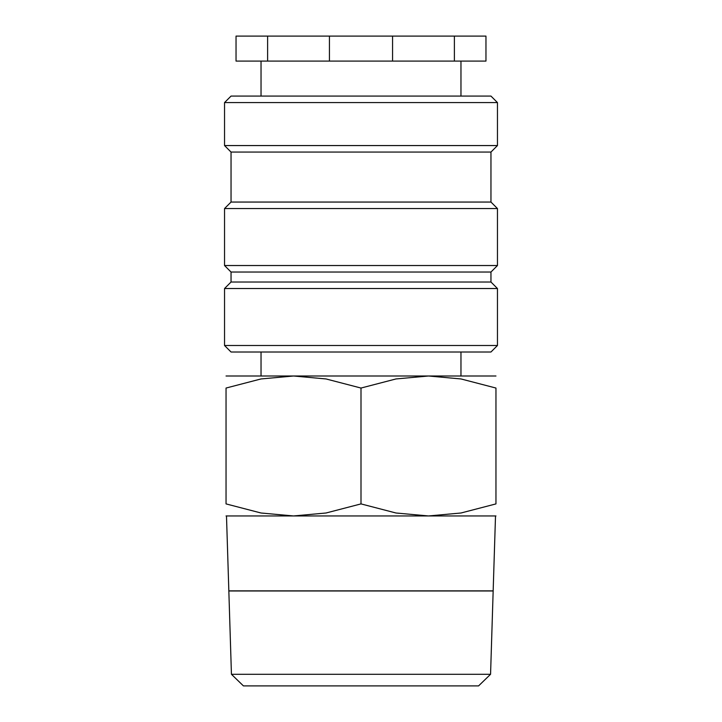 <?xml version="1.0" encoding="UTF-8"?>
<svg xmlns="http://www.w3.org/2000/svg" width="722" height="722" viewBox="0 0 722 722"><rect width="100%" height="100%" fill="white"/><g stroke="black" fill="none" stroke-linecap="round" stroke-linejoin="round"><path stroke-width="1.08" d="M361 345.504L224.542 345.504L231.04 352.002L490.96 352.002L497.458 345.504L361 345.504M490.96 282.022L231.04 282.022L231.04 272.032L490.96 272.032L490.96 282.022L497.458 288.52L224.542 288.52L224.542 345.504M490.96 202.052L231.04 202.052L231.04 152.062L490.96 152.062L490.96 202.052L497.458 208.55L497.458 265.534L224.542 265.534L231.04 272.032M497.458 208.55L224.542 208.55L224.542 265.534M497.458 102.578L224.542 102.578L231.04 96.08L490.96 96.08L497.458 102.578L497.458 145.564L224.542 145.564L231.04 152.062M392.569 36.1L392.569 61.09L454.391 61.09L454.391 36.1L267.609 36.1L267.609 61.09L329.431 61.09L329.431 36.1M392.569 61.09L329.431 61.09M495.96 376L428.48 376L460.988 378.951L495.96 388.048L495.96 503.902L460.988 512.999L428.48 515.95L361 515.95L428.48 515.95L395.972 512.999L361 503.902L326.028 512.999L293.52 515.95L261.012 512.999L226.04 503.902L226.04 388.048L261.012 378.951L293.52 376L326.028 378.951L361 388.048L395.972 378.951L428.48 376L226.04 376M361 515.95L226.04 515.95M490.563 674.285L231.437 674.285L228.838 590.975L493.162 590.975L490.563 674.285L478.578 685.9L243.422 685.9L231.437 674.285M495.96 515.95L428.48 515.95L495.509 515.95L493.162 590.876L228.838 590.876L226.491 515.95M495.96 388.075C495.96 371.911 495.96 371.911 495.96 388.075M226.04 388.075C226.04 371.911 226.04 371.911 226.04 388.075M495.96 503.875C495.96 520.039 495.96 520.039 495.96 503.875M226.04 503.875C226.04 520.039 226.04 520.039 226.04 503.875M361 388.048L361 503.902M267.609 61.09L236.04 61.09L236.04 36.1L267.609 36.1M454.391 36.1L485.96 36.1L485.96 61.09L454.391 61.09M261.03 352.002L261.03 376M231.04 282.022L224.542 288.52M231.04 202.052L224.542 208.55M224.542 102.578L224.542 145.564M261.03 61.09L261.03 96.08M460.97 61.09L460.97 96.08M490.96 152.062L497.458 145.564M490.96 272.032L497.458 265.534M497.458 288.52L497.458 345.504M460.97 352.002L460.97 376"/></g></svg>
